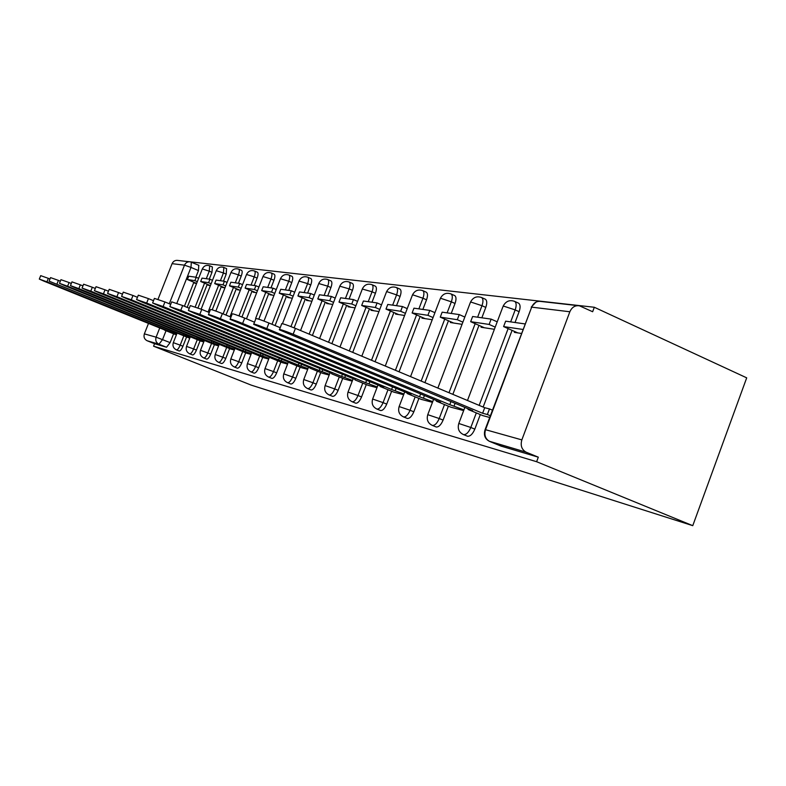 <?xml version="1.0" encoding="UTF-8"?>
<svg xmlns="http://www.w3.org/2000/svg" width="786" height="786" viewBox="0 0 786 786"><rect width="100%" height="100%" fill="white"/><g stroke="black" fill="none" stroke-linecap="round" stroke-linejoin="round"><path stroke-width="1.18" d="M467.08 436.073L467.542 436.25C470.254 436.436 472.691 434.059 474.823 429.127L470.814 427.476C468.672 432.418 466.255 434.796 463.544 434.619L463.121 434.462M435.847 426.847L436.24 427.004C438.755 427.152 441.044 424.862 443.098 420.117L439.217 418.525C437.163 423.271 434.874 425.57 432.369 425.423L431.995 425.275M407.01 418.319L407.354 418.457C409.693 418.584 411.844 416.364 413.819 411.805L410.056 410.263C408.081 414.831 405.93 417.052 403.601 416.934L403.267 416.806M380.296 410.43L380.601 410.547C382.772 410.656 384.816 408.504 386.712 404.112L383.067 402.619C381.161 407.02 379.127 409.172 376.966 409.074L376.661 408.956M355.488 403.1L355.763 403.208C357.787 403.287 359.723 401.204 361.55 396.969L358.003 395.515C356.176 399.769 354.25 401.852 352.226 401.774L351.961 401.666M332.39 396.272L332.635 396.36C334.531 396.429 336.359 394.415 338.127 390.318L334.689 388.913C332.92 393.02 331.083 395.034 329.196 394.975L328.951 394.877M310.824 389.895L311.04 389.984C312.818 390.033 314.567 388.078 316.277 384.108L312.926 382.753C311.217 386.712 309.478 388.677 307.699 388.628L307.483 388.549M290.653 383.932L290.849 384.01C292.52 384.04 294.18 382.143 295.831 378.302L292.569 376.985C290.918 380.827 289.258 382.733 287.597 382.694L287.401 382.625M271.73 378.341L271.907 378.41C273.489 378.43 275.071 376.582 276.672 372.859L273.499 371.582C271.897 375.305 270.315 377.152 268.743 377.133L268.566 377.064M253.966 373.085L254.124 373.154C255.607 373.163 257.12 371.365 258.673 367.75L255.588 366.502C254.025 370.118 252.512 371.916 251.039 371.906L250.872 371.847M237.234 368.143L237.382 368.202C238.777 368.202 240.231 366.453 241.744 362.945L238.728 361.727C237.215 365.235 235.771 366.983 234.366 366.993L234.218 366.934M221.456 363.476L221.593 363.535C222.919 363.525 224.315 361.815 225.779 358.416L222.831 357.227C221.367 360.636 219.982 362.346 218.655 362.356L218.518 362.297M206.561 359.074L206.679 359.123C207.936 359.104 209.282 357.443 210.697 354.132L207.828 352.973C206.404 356.284 205.067 357.954 203.81 357.974L203.692 357.925M192.462 354.908L192.57 354.948C193.769 354.928 195.056 353.307 196.441 350.084L193.631 348.955C192.256 352.177 190.969 353.808 189.77 353.828L189.662 353.788M179.11 350.959L179.208 350.998C180.348 350.969 181.586 349.387 182.932 346.243L180.191 345.142C178.844 348.286 177.607 349.868 176.477 349.908L176.369 349.868M166.033 330.749L162.555 339.572L158.988 344.239L147.169 340.76L154.547 343.708L153.575 346.194L536.622 461.716L692.761 525.667L746.7 377.84L594.314 307.267L186.97 261.463M153.575 346.194L251.294 385.15L692.761 525.667M594.314 307.267L592.644 311.737L579.439 305.813C575.106 305.204 571.913 307.188 569.85 311.767L521.845 439.895C520.263 445.554 521.698 449.651 526.158 452.186L489.167 441.201M536.622 461.716L538.312 457.177L526.256 452.225M198.77 265.314L198.465 270.58L195.842 277.232M193.867 282.253L184.415 306.265M173.588 333.795L170.12 342.608L156.109 337.174L159.735 327.959M169.285 303.75L184.494 265.167L172.085 263.664L158.015 299.299M148.495 323.41L144.359 333.873L156.109 337.174C155.186 340.358 156.119 342.696 158.919 344.209L166.534 347.255L170.12 342.608M172.085 263.664C173.293 261.149 175.219 260.078 177.882 260.441L189.426 261.748M147.169 340.76L147.11 340.741C144.378 339.267 143.465 336.978 144.359 333.873M208.319 284.719L208.103 285.249L210.393 285.603L200.685 281.506L202.022 278.106L209.941 279.226L212.475 280.297M183.521 333.795L183.059 334.993L49.115 281.162L189.74 338.216M222.497 286.89L222.291 287.43L224.973 287.843M201.196 341.232L203.78 341.92M237.47 289.169L237.254 289.739L240.378 290.221M215.619 345.044L218.626 345.84M253.298 291.596L253.072 292.176L256.688 292.726M230.858 349.072L234.336 349.996M270.06 294.151L269.834 294.75L273.98 295.389M247.01 353.336L251.009 354.398M287.843 296.872L287.607 297.481L292.353 298.218M264.145 357.856L268.714 359.074M306.736 299.751L306.491 300.39L311.914 301.225M282.351 362.67L287.568 364.056M326.848 302.826L326.593 303.484L332.773 304.428M301.736 367.789L307.68 369.371M348.306 306.108L348.041 306.786L355.066 307.866M322.417 373.252L329.187 375.05M371.247 309.605L370.972 310.313L378.95 311.541M344.533 379.098L352.226 381.141M395.83 313.359L395.545 314.095L404.603 315.481M368.241 385.366L376.975 387.685M422.229 317.397L421.944 318.153L432.231 319.735M393.717 392.096L403.64 394.729M450.673 321.739L450.378 322.525L462.07 324.323M421.168 399.347L432.447 402.334M481.396 326.426L481.081 327.251L494.384 329.295M450.82 407.177L463.661 410.587M514.683 331.515L514.358 332.37L521.334 333.441M482.958 415.666L489.688 417.464M518.161 302.993L518.672 303.219C520.391 304.663 520.538 307.483 519.114 311.688L515.036 322.506M512.079 330.356L483.154 407.05M480.315 414.566L474.823 429.127M485.07 299.102L485.434 299.26C487.074 300.586 487.192 303.298 485.787 307.414L481.857 317.799M478.988 325.365L452.854 394.356M448.384 406.166L443.098 420.117M454.495 295.497L454.76 295.615C456.312 296.833 456.401 299.456 455.025 303.475L451.233 313.457M448.452 320.757L424.912 382.644M418.909 398.414L413.819 411.805M426.169 292.156L426.356 292.245C427.82 293.375 427.879 295.9 426.533 299.82L422.868 309.429M420.166 316.493L399.052 371.798M391.634 391.231L386.712 404.112M399.838 289.051L399.976 289.11C401.361 290.172 401.391 292.608 400.074 296.43L396.527 305.695M393.904 312.523L375.05 361.737M366.305 384.56L361.55 396.969M375.443 293.266L372.043 291.783C373.34 288.059 373.33 285.701 372.033 284.719L375.413 286.202C376.72 287.195 376.73 289.553 375.443 293.266L372.004 302.217M369.459 308.829L352.718 352.383M342.725 378.361L338.127 390.318M352.442 290.319L349.141 288.884C350.409 285.259 350.428 282.98 349.2 282.046L352.482 283.491C353.72 284.424 353.71 286.703 352.442 290.319L349.112 298.965M346.636 305.381L331.879 343.649M320.727 372.564L316.277 384.108M330.926 287.558L327.713 286.163C328.951 282.636 328.99 280.435 327.831 279.551L331.034 280.956C332.193 281.83 332.164 284.031 330.926 287.558L327.693 295.929M325.286 302.148L312.396 335.484M300.154 367.141L295.831 378.302M310.755 284.974L307.621 283.618C308.829 280.18 308.888 278.048 307.798 277.212L310.912 278.578C312.013 279.403 311.963 281.535 310.755 284.974L307.611 293.08M305.263 299.122L294.131 327.831M280.857 362.061L276.672 372.859M291.793 282.547L288.747 281.231C289.936 277.88 290.005 275.807 288.973 275.021L292.009 276.338C293.06 277.124 292.981 279.197 291.793 282.547L288.747 290.407M286.458 296.273L275.08 325.561M262.74 357.286L258.673 367.75M273.96 280.258L270.983 278.981C272.143 275.709 272.231 273.705 271.249 272.958L274.216 274.235C275.208 274.982 275.12 276.996 273.96 280.258L270.983 287.882M268.763 293.6L258.791 319.195M245.694 352.796L241.744 362.945M257.13 278.106L254.232 276.859C255.371 273.666 255.47 271.72 254.546 271.013L257.444 272.251C258.378 272.968 258.27 274.913 257.13 278.106L254.242 285.515M252.07 291.066L241.95 316.984M229.62 348.562L225.779 358.416M241.243 276.063L238.404 274.854C239.524 271.74 239.642 269.844 238.757 269.176L241.587 270.384C242.471 271.062 242.363 272.958 241.243 276.063L238.423 283.265M236.311 288.678L225.985 315.078M214.44 344.563L210.697 354.132M226.211 274.137L223.44 272.958L223.833 267.437L226.594 268.615L226.211 274.137L223.47 281.142M221.397 286.418L212.23 309.822M200.086 340.78L196.441 350.084M211.974 272.31L209.263 271.16L209.685 265.786L212.387 266.935L211.974 272.31L209.292 279.138M207.268 284.277L197.993 307.906M186.488 337.194L182.932 346.243M194.859 282.665L194.663 283.186L196.588 283.481M174.59 334.197L176.447 334.698M538.312 457.177L501.026 446.104M154.547 343.708L166.524 347.245L158.919 344.209L147.11 340.741M39.329 279.059L40.695 275.64L48.329 278.352L46.944 281.82L39.31 279.099L44.085 281.221L164.696 329.963M170.483 330.464L170.041 331.584L46.944 281.82M176.703 334.03L170.041 331.584M171.79 332.046L172.154 331.142M174.63 334.217L164.618 330.169M196.215 277.281L188.699 276.21L187.392 279.531L194.889 280.641L196.215 277.281L198.622 278.293M197.306 281.663L194.889 280.641M196.618 283.402L187.392 279.531M49.97 279.02L48.329 278.352M49.135 281.113L50.54 277.605L58.419 280.396L56.985 283.962M190.006 337.538L183.059 334.993M184.906 335.475L185.28 334.512M211.12 283.756L208.585 282.685L200.685 281.506M208.585 282.685L209.941 279.226M60.345 281.172L58.419 280.396M59.5 283.284L60.935 279.678L69.08 282.547L67.606 286.222L59.481 283.333L64.413 285.544L190.851 336.762M197.286 337.312L196.795 338.579L67.606 286.222M204.046 341.242L196.795 338.579M198.75 339.09L199.143 338.068M201.245 341.252L190.762 337.007M224.413 281.28L216.062 280.091L214.686 283.589L223.028 284.827L224.413 281.28L227.095 282.42M225.71 285.966L223.028 284.827M224.668 287.804L214.686 283.589M71.32 283.461L69.08 282.547M70.465 285.583L71.948 281.879L80.359 284.837L78.855 288.619L70.445 285.642L75.466 287.892L205.028 340.456M211.837 341.026L211.306 342.372L78.855 288.619M218.891 345.152L211.306 342.372M213.37 342.912L213.802 341.831M215.659 345.064L204.93 340.702M239.72 283.451L230.888 282.194L229.473 285.79L238.286 287.106L239.72 283.451L242.55 284.66M241.125 288.305L238.286 287.106M239.691 290.113L229.473 285.79M82.952 285.888L80.359 284.837M82.098 288.02L83.621 284.208L92.326 287.254L90.773 291.154L82.078 288.089L87.187 290.388L220.021 344.356M227.223 344.956L226.673 346.39L90.773 291.154M234.611 349.298L226.673 346.39M228.854 346.96L229.306 345.801M230.907 349.092L219.913 344.622M255.912 285.75L246.558 284.424L245.114 288.118L254.448 289.503L255.912 285.75L258.908 287.028M257.444 290.781L254.448 289.503M255.578 292.559L245.114 288.118M95.312 288.472L92.326 287.254M94.458 290.604L96.02 286.694L105.039 289.828L103.438 293.846L94.428 290.692L99.626 293.031L235.898 348.483M243.542 349.112L242.953 350.644L103.438 293.846M251.274 353.69L242.953 350.644M245.271 351.244L245.753 350.016M247.059 353.356L235.79 348.768M273.076 288.187L263.163 286.772L261.669 290.584L271.563 292.058L273.076 288.187L276.259 289.543M274.746 293.414L271.563 292.058M272.398 295.143L261.669 290.584M108.458 291.223L105.039 289.828M107.603 293.365L109.215 289.327L118.568 292.569L116.918 296.715L107.574 293.453L112.86 295.85L252.748 352.865M260.873 353.533L260.245 355.154L116.918 296.715M268.989 358.367L260.245 355.154M262.711 355.803L263.222 354.486M264.194 357.885L252.63 353.169M291.301 290.771L280.769 289.277L279.246 293.198L289.749 294.76L291.301 290.771L294.681 292.215M293.129 296.204L289.749 294.76M290.231 297.884L279.246 293.198M122.478 294.17L118.568 292.569M121.633 296.302L123.274 292.146L132.991 295.487L131.291 299.771L121.584 296.41L126.959 298.847L270.659 357.522M279.315 358.22L278.637 359.968L131.291 299.771M287.843 363.338L278.637 359.968M281.26 360.656L281.81 359.241M282.4 362.69L270.531 357.846M310.696 293.522L299.486 291.93L297.914 295.978L309.104 297.639L310.696 293.522L314.292 295.064M312.7 299.181L309.104 297.639M309.193 300.802L297.914 295.978M137.452 297.314L132.991 295.487M136.617 299.437L138.307 295.163L148.416 298.611L146.658 303.042L136.567 299.564L142.02 302.06L289.739 362.484M298.975 363.211L298.248 365.087L146.658 303.042M307.965 368.654L298.248 365.087M301.048 365.824L301.637 364.301M301.795 367.819L289.602 362.827M331.368 296.45L319.411 294.76L317.79 298.935L329.727 300.704L331.368 296.45L335.209 298.11M333.569 302.364L329.727 300.704M329.373 303.907L317.79 298.935M153.496 300.694L148.416 298.611M152.671 302.797L154.41 298.385L164.932 301.952L163.115 306.54L152.602 302.954L158.143 305.489L310.097 367.779M319.971 368.546L319.195 370.56L163.115 306.54M329.462 374.333L319.195 370.56M322.191 371.346L322.82 369.715M322.486 373.281L309.959 368.153M353.454 299.584L340.672 297.776L339.002 302.089L351.755 303.986L353.454 299.584L357.561 301.372M355.871 305.764L351.755 303.986M350.9 307.218L339.002 302.089M170.719 304.339L164.932 301.952M169.904 306.412L171.692 301.853L182.666 305.548L180.79 310.303L169.835 306.589L175.445 309.163L331.879 373.438M342.46 374.244L341.615 376.425L180.79 310.303M352.501 380.414L341.615 376.425M344.838 377.26L345.516 375.502M344.612 379.127L331.721 373.841M377.093 302.934L363.407 300.999L361.688 305.459L375.344 307.493L377.093 302.934L381.515 304.86M379.766 309.419L375.344 307.493M373.91 310.765L361.688 305.459M189.259 308.259L182.666 305.548M188.463 310.293L190.31 305.597L201.766 309.409L199.821 314.351L188.375 310.509L194.063 313.133L355.223 379.5M366.59 380.345L365.687 382.713L199.821 314.351M377.26 386.958L365.687 382.713M369.145 383.617L369.872 381.701M368.32 385.395L355.056 379.933M402.471 306.54L387.773 304.457L385.995 309.085L400.663 311.266L402.471 306.54L407.227 308.623M405.419 313.339L400.663 311.266M398.571 314.557L385.995 309.085M209.273 312.514L201.766 309.409M208.496 314.498L210.402 309.645C210.245 309.016 214.234 310.332 222.379 313.585L220.365 318.723C212.22 315.481 208.231 314.154 208.398 314.744L383.745 387.429L380.139 386.486L380.326 386.014M392.568 386.909L391.585 389.483L220.365 318.723M403.916 394.012L391.585 389.483M395.309 390.455L396.105 388.372M393.796 392.126L380.139 386.486M429.785 310.411L413.957 308.171L412.119 312.966L427.908 315.314L429.785 310.411L434.923 312.671M433.057 317.573L427.908 315.314M425.069 318.635L412.119 312.966M230.956 317.141L222.379 313.585M230.21 319.037L232.165 314.036C231.841 313.28 236.016 314.636 244.711 318.104L242.619 323.459C233.923 320 229.748 318.625 230.092 319.352L411.068 394.572L407.177 393.55L407.374 393.039M420.598 393.983L419.537 396.783L242.619 323.459M432.713 401.626L419.537 396.783M423.556 397.834L424.42 395.564M421.247 399.376L407.177 393.55M459.25 314.587L442.154 312.17L440.258 317.151L457.305 319.696L459.25 314.587L464.821 317.063M462.885 322.152L457.305 319.696M453.591 323.017L440.258 317.151M254.507 322.181L244.711 318.104M253.809 323.979L255.823 318.811C255.273 317.898 259.655 319.303 268.969 323.017L266.798 328.607C257.474 324.893 253.102 323.478 253.662 324.353L440.602 402.285L436.387 401.184L436.603 400.624M450.938 401.617L449.779 404.682L266.798 328.607M463.927 409.889L449.779 404.682M454.141 405.822L455.084 403.336M450.909 407.217L436.387 401.184M491.132 319.116L472.632 316.493L470.657 321.68L489.128 324.431L491.132 319.116L497.214 321.828M495.209 327.123L489.128 324.431M484.412 327.762L470.657 321.68M280.209 327.703L268.969 323.017M279.561 329.373L281.634 324.038C280.789 322.928 285.387 324.372 295.428 328.371L293.158 334.217C283.117 330.228 278.529 328.764 279.384 329.835L472.641 410.656L468.073 409.467L468.299 408.848M490.336 415.745L487.369 414.507L489.472 408.916L484.716 407.708L482.614 413.269L293.158 334.217M487.369 414.507L482.614 413.269M483.066 415.715L468.073 409.467M524.92 323.911L505.653 321.169L503.61 326.583L522.837 329.442M517.797 332.9L503.61 326.583M484.716 407.708L295.428 328.371M489.472 408.916L492.439 410.154M569.85 311.767L531.68 307.149L485.532 429.696L521.845 439.895M198.465 270.58L190.988 267.417L176.86 303.278M519.114 311.688L515.184 309.91L510.664 321.887M508.129 328.597L479.155 405.38M476.316 412.905L470.814 427.476L458.788 423.477C457.354 428.714 458.936 432.428 463.544 434.619L467.542 436.25M485.787 307.414L481.975 305.705L477.623 317.2M475.166 323.675L448.993 392.735M444.512 404.554L439.217 418.525L427.761 414.674C426.385 419.704 427.918 423.281 432.369 425.423L436.24 427.004M455.025 303.475L451.331 301.824L447.126 312.867M444.738 319.126L421.168 381.072M415.155 396.861L410.056 410.263L399.131 406.559C397.804 411.392 399.288 414.851 403.601 416.934L407.354 418.457M426.533 299.82L422.947 298.228L418.879 308.869M416.57 314.911L395.417 370.275M387.989 389.728L383.067 402.619L372.633 399.052C371.346 403.699 372.79 407.04 376.966 409.074L380.601 410.547M400.074 296.43L396.586 294.888L392.656 305.145M390.406 311.001L371.523 360.263M362.768 383.106L358.003 395.515L348.031 392.076C346.783 396.557 348.188 399.789 352.226 401.774L355.763 403.208M339.974 347.039L362.317 289.032L372.043 291.783L368.241 301.686M366.05 307.355L349.289 350.949M339.287 376.946L334.689 388.913L325.129 385.592C323.92 389.925 325.276 393.049 329.196 394.975L332.635 396.36M319.607 338.501L339.817 286.192L349.141 288.884L345.447 298.444M343.325 303.956L328.548 342.254M317.387 371.189L312.926 382.753L303.75 379.54C302.59 383.725 303.907 386.751 307.699 388.628L311.04 389.984M300.557 330.523L318.762 283.54L327.713 286.163L324.127 295.428M322.064 300.763L309.153 334.119M296.892 365.814L292.569 376.985L283.766 373.89C282.636 377.938 283.913 380.866 287.597 382.694L290.849 384.01M282.459 323.704L299.014 281.064L307.621 283.618L304.143 292.589M302.129 297.776L290.958 326.583M277.694 360.774L273.499 371.582L265.02 368.585C263.929 372.505 265.167 375.354 268.743 377.133L271.907 378.41M263.988 321.042L280.464 278.735L288.747 281.231L285.367 289.926M283.402 294.966L272.005 324.284M259.655 356.029L255.588 366.502L247.423 363.613C246.352 367.406 247.561 370.177 251.039 371.906L254.124 373.154M246.49 318.841L262.996 276.544L270.983 278.981L267.692 287.421M265.776 292.323L255.627 318.369M242.687 351.578L238.728 361.727L230.848 358.927C229.817 362.611 230.986 365.303 234.366 366.993L237.382 368.202M230.003 316.748L246.529 274.481L254.232 276.859L251.029 285.053M249.162 289.838L238.993 315.854M226.682 347.373L222.831 357.227L215.236 354.506C214.224 358.092 215.364 360.705 218.655 362.356L221.593 363.535M215.875 311.06L230.966 272.536L238.404 274.854L235.289 282.822M233.462 287.48L223.126 313.889M211.572 343.403L207.828 352.973L200.479 350.34C199.497 353.818 200.607 356.363 203.81 357.974L206.679 359.123M201.147 309.153L216.248 270.698L223.44 272.958L220.404 280.71M218.626 285.249L208.113 312.042M197.286 339.65L193.631 348.955L186.528 346.4C185.575 349.78 186.655 352.266 189.77 353.828L192.57 354.948M187.176 307.405L202.307 268.95L209.263 271.16L206.296 278.716M204.556 283.137L195.233 306.874M183.747 336.094L180.191 345.142L173.313 342.667C172.38 345.958 173.431 348.375 176.477 349.908L179.208 350.998M399.976 289.11L396.498 287.578C397.883 288.629 397.903 291.066 396.586 294.888L387.007 291.685L386.417 292.078L361.806 356.196M422.613 290.574L422.78 290.643C424.234 291.783 424.293 294.308 422.947 298.228L412.935 294.897L412.306 295.349L385.268 366.021M450.85 293.856L451.076 293.964C452.618 295.182 452.707 297.806 451.331 301.824L440.848 298.356L440.18 298.886L410.547 376.622M481.337 297.403L481.641 297.55C483.262 298.867 483.38 301.588 481.975 305.705L470.981 302.089L470.264 302.718L437.861 388.068M514.339 301.244L514.751 301.441C516.461 302.875 516.608 305.695 515.184 309.91L503.62 306.127L502.863 306.874L467.483 400.477M191.322 262.141L190.988 267.417L184.494 265.167C185.732 262.583 187.707 261.483 190.418 261.856L191.322 262.141M501.478 446.291L489.727 441.467L526.158 452.186M485.119 429.578L531.68 307.149C533.665 302.767 536.75 300.881 540.945 301.47L577.848 305.636M485.532 429.696L484.991 429.942C483.488 435.326 485.07 439.178 489.727 441.467C485.404 439.04 484.009 435.11 485.532 429.696M209.685 265.786C206.404 264.774 203.957 265.796 202.346 268.841M173.323 342.617L177.066 333.126M426.356 292.245L422.78 290.643C418.28 289.11 414.851 290.515 412.493 294.868M454.76 295.615L451.076 293.964C446.428 292.333 442.862 293.787 440.396 298.316M485.434 299.26L481.641 297.55C476.827 295.811 473.123 297.314 470.519 302.05M518.672 303.219L514.751 301.441C509.77 299.574 505.899 301.117 503.158 306.088M223.833 267.437C220.473 266.395 217.958 267.437 216.297 270.571M186.547 346.351L190.389 336.575M238.757 269.176C235.319 268.105 232.735 269.176 231.025 272.398M200.499 350.291L204.448 340.22M254.546 271.013C250.999 269.903 248.356 271.013 246.588 274.324M215.256 354.447L219.314 344.072M271.249 272.958C267.613 271.818 264.882 272.948 263.064 276.367M230.878 358.858L235.063 348.139M288.973 275.021C285.23 273.842 282.42 275.012 280.543 278.529M247.452 363.535L251.756 352.462M307.798 277.212C303.946 275.994 301.048 277.193 299.102 280.828M265.059 368.496L269.5 357.05M327.831 279.551C323.861 278.283 320.875 279.521 318.861 283.274M283.805 373.782L288.393 361.933M349.2 282.046C345.113 280.72 342.018 281.997 339.935 285.888M303.799 379.422L308.544 367.141M372.033 284.719C367.819 283.324 364.625 284.65 362.454 288.668M325.178 385.454L330.091 372.702M396.498 287.578C392.145 286.114 388.844 287.48 386.584 291.655M348.09 391.919L353.179 378.656M372.702 398.866L377.987 385.052M399.219 406.342L404.711 391.939M427.859 414.419L433.577 399.367M458.906 423.173L464.86 407.413M198.897 265.344L190.418 261.856M535.826 302.217L531.238 307.11"/></g></svg>
